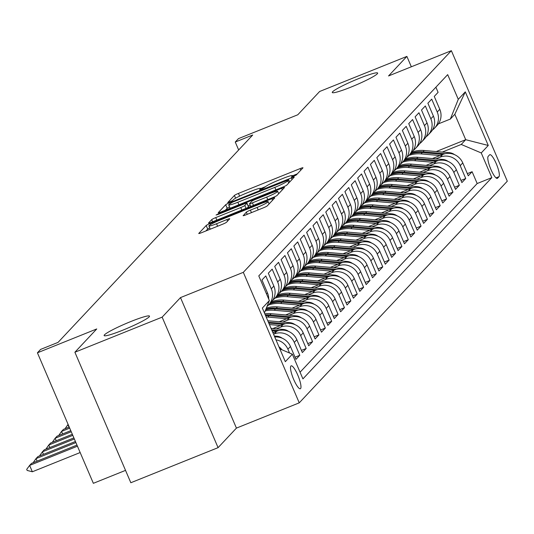 <?xml version="1.0" encoding="UTF-8"?>
<svg xmlns="http://www.w3.org/2000/svg" width="534" height="534" viewBox="0 0 534 534"><rect width="100%" height="100%" fill="white"/><g stroke="black" fill="none" stroke-linecap="round" stroke-linejoin="round"><path stroke-width="0.8" d="M293.433 176.414L296.27 174.985L302.925 167.896A3.785 0.374 -23.2 0 0 302.978 167.783A3.785 0.374 -23.2 0 0 300.128 168.604L238.464 193.401A3.785 0.374 -23.2 0 0 234.413 195.451L227.718 202.62L232.55 200.61L233.411 199.689A12.115 1.202 -23.2 0 1 246.381 193.148L251.514 191.079A12.115 1.202 -23.2 0 1 260.645 188.442A12.115 1.202 -23.2 0 1 260.472 188.809L259.577 189.804L261.573 189.23L265.271 186.88A12.115 1.202 -23.2 0 1 278.241 180.338L283.374 178.269A12.115 1.202 -23.2 0 1 292.505 175.633A12.115 1.202 -23.2 0 1 292.332 175.993L291.437 176.994L293.433 176.414M130.897 321.501A24.684 2.45 -23.2 0 0 104.13 335.572A24.684 2.45 -23.2 0 0 122.733 330.206A24.684 2.45 -23.2 0 0 149.5 316.128A24.684 2.45 -23.2 0 0 130.897 321.501M359.055 78.431A24.684 2.45 -23.2 0 0 332.281 92.509A24.684 2.45 -23.2 0 0 350.885 87.135A24.684 2.45 -23.2 0 0 377.651 73.058A24.684 2.45 -23.2 0 0 359.055 78.431M300.575 388.585A12.342 2.723 68.1 0 0 298.025 375.702A12.342 2.723 68.1 0 0 291.137 365.85A12.342 2.723 68.1 0 0 290.903 366.01A12.342 2.723 68.1 0 0 293.453 378.893A12.342 2.723 68.1 0 0 300.342 388.745A12.342 2.723 68.1 0 0 300.575 388.585M243.164 215.549A3.785 0.374 -23.2 0 0 243.11 215.663A3.785 0.374 -23.2 0 0 245.96 214.835L263.262 207.88A3.785 0.374 -23.2 0 0 267.314 205.837L274.703 197.96A3.785 0.374 -23.2 0 0 274.756 197.847A3.785 0.374 -23.2 0 0 271.906 198.668L210.242 223.466A3.785 0.374 -23.2 0 0 206.191 225.515L198.795 233.385A3.785 0.374 -23.2 0 0 198.741 233.505A3.785 0.374 -23.2 0 0 201.598 232.677L222.491 224.273A3.785 0.374 -23.2 0 0 226.543 222.231L229.707 218.86A3.785 0.374 -23.2 0 0 229.76 218.746A3.785 0.374 -23.2 0 0 226.91 219.567L216.55 223.739A10.126 1.008 -23.2 0 1 208.914 225.942A10.126 1.008 -23.2 0 1 219.901 220.168L260.492 203.841A10.126 1.008 -23.2 0 1 268.128 201.638A10.126 1.008 -23.2 0 1 257.141 207.412L250.379 210.129A3.785 0.374 -23.2 0 0 246.328 212.178L243.224 215.703M411.34 66.783L406.888 56.404L319.639 91.488L297.778 114.777L238.451 138.633L235.26 142.037L252.709 135.015L58.059 342.387L40.611 349.41L37.42 352.807L93.357 483.317L125.53 470.374M162.142 317.149L218.079 447.652L236.428 428.108L180.492 297.598L162.142 317.149L74.894 352.233L96.747 328.951L37.42 352.807M180.492 297.598L243.317 272.333L451.364 50.683L507.3 181.193L299.247 402.843L243.317 272.333M406.888 56.404L388.545 75.948L451.364 50.683M282.74 187.127A3.785 0.374 -23.2 0 0 286.791 185.078L294.187 177.201A3.785 0.374 -23.2 0 0 294.241 177.088A3.785 0.374 -23.2 0 0 291.384 177.915L229.72 202.713A3.785 0.374 -23.2 0 0 225.668 204.756L218.279 212.632A3.785 0.374 -23.2 0 0 218.226 212.746A3.785 0.374 -23.2 0 0 221.076 211.925L282.74 187.127M284.442 187.581L277.053 195.457A3.785 0.374 -23.2 0 1 273.001 197.5L211.337 222.298A3.785 0.374 -23.2 0 1 208.487 223.125A3.785 0.374 -23.2 0 1 208.54 223.012L211.704 219.641A3.785 0.374 -23.2 0 1 215.756 217.592L240.761 207.539A3.785 0.374 -23.2 0 0 244.812 205.49L246.915 203.26A3.785 0.374 -23.2 0 0 246.968 203.147A3.785 0.374 -23.2 0 0 244.111 203.968L218.079 214.441L216.083 215.015L218.953 213.507L281.645 188.295A3.785 0.374 -23.2 0 1 284.502 187.467A3.785 0.374 -23.2 0 1 284.442 187.581M218.079 447.652L130.83 482.743L74.894 352.233M275.971 339.844A15.426 14.972 43.2 0 1 287.899 349.216L290.449 346.493L295.969 359.369L299.794 355.29L295.042 357.199M273.555 334.211L274.269 333.917A15.426 14.972 43.2 0 1 294.281 342.414L296.831 339.697L302.351 352.567L306.182 348.488L301.423 350.404M276.358 328.851L280.657 327.122A15.426 14.972 43.2 0 1 300.662 335.612L303.212 332.896L308.732 345.772L312.564 341.693L307.804 343.602M282.74 322.049L287.038 320.32A15.426 14.972 43.2 0 1 307.043 328.817L309.593 326.094L315.113 338.97L318.945 334.891L314.186 336.807M289.121 315.254L293.42 313.525A15.426 14.972 43.2 0 1 313.425 322.015L315.974 319.299L321.495 332.175L325.326 328.09L320.567 330.005M295.502 308.452L299.801 306.723A15.426 14.972 43.2 0 1 319.806 315.22L322.362 312.497L327.876 325.373L331.707 321.294L326.948 323.203M301.884 301.65L306.182 299.921A15.426 14.972 43.2 0 1 326.187 308.418L328.744 305.702L334.257 318.571L338.089 314.493L333.329 316.408M308.265 294.855L312.564 293.126A15.426 14.972 43.2 0 1 332.569 301.623L335.125 298.9L340.639 311.776L344.47 307.697L339.711 309.607M314.646 288.053L318.945 286.324A15.426 14.972 43.2 0 1 338.95 294.821L341.506 292.098L347.027 304.974L350.851 300.896L346.092 302.811M321.027 281.258L325.326 279.529A15.426 14.972 43.2 0 1 345.338 288.02L347.888 285.303L353.408 298.179L357.233 294.094L352.48 296.01M327.409 274.456L331.707 272.727A15.426 14.972 43.2 0 1 351.719 281.224L354.269 278.501L359.789 291.377L363.614 287.299L358.861 289.214M333.79 267.654L338.089 265.932A15.426 14.972 43.2 0 1 358.1 274.423L360.65 271.706L366.17 284.575L369.995 280.497L365.243 282.413M340.171 260.859L344.47 259.13A15.426 14.972 43.2 0 1 364.482 267.627L367.032 264.904L372.552 277.78L376.383 273.702L371.624 275.611M346.559 254.057L350.851 252.328A15.426 14.972 43.2 0 1 370.863 260.826L373.413 258.109L378.933 270.978L382.765 266.9L378.005 268.816M352.941 247.262L357.239 245.533A15.426 14.972 43.2 0 1 377.244 254.024L379.794 251.307L385.314 264.183L389.146 260.105L384.387 262.014M359.322 240.46L363.621 238.731A15.426 14.972 43.2 0 1 383.626 247.229L386.175 244.505L391.696 257.381L395.527 253.303L390.768 255.219M365.703 233.665L370.002 231.936A15.426 14.972 43.2 0 1 390.007 240.427L392.563 237.71L398.077 250.586L401.908 246.501L397.149 248.417M372.085 226.863L376.383 225.134A15.426 14.972 43.2 0 1 396.388 233.632L398.945 230.908L404.458 243.784L408.29 239.706L403.53 241.615M378.466 220.061L382.765 218.333A15.426 14.972 43.2 0 1 402.769 226.83L405.326 224.113L410.84 236.983L414.671 232.904L409.912 234.82M384.847 213.266L389.146 211.537A15.426 14.972 43.2 0 1 409.151 220.028L411.707 217.311L417.221 230.187L421.052 226.109L416.293 228.018M391.228 206.464L395.527 204.736A15.426 14.972 43.2 0 1 415.532 213.233L418.089 210.509L423.609 223.386L427.434 219.307L422.674 221.223M397.61 199.669L401.908 197.94A15.426 14.972 43.2 0 1 421.92 206.431L424.47 203.714L429.99 216.59L433.815 212.505L429.062 214.421M403.991 192.867L408.29 191.139A15.426 14.972 43.2 0 1 428.301 199.636L430.851 196.912L436.371 209.789L440.196 205.71L435.444 207.619M410.372 186.066L414.671 184.337A15.426 14.972 43.2 0 1 434.683 192.834L437.233 190.117L442.753 202.987L446.578 198.908L441.825 200.824M416.76 179.27L421.052 177.542A15.426 14.972 43.2 0 1 441.064 186.032L443.614 183.316L449.134 196.192L452.966 192.113L448.206 194.022M423.142 172.469L427.44 170.74A15.426 14.972 43.2 0 1 447.445 179.237L449.995 176.514L455.515 189.39L459.347 185.311L454.588 187.227M429.523 165.673L433.822 163.945A15.426 14.972 43.2 0 1 453.827 172.435L456.376 169.719L461.897 182.595L465.728 178.51L460.208 165.64A15.426 14.972 -136.8 0 0 440.203 157.143L435.904 158.872M460.969 180.425L465.728 178.51M435.891 87.209L438.094 92.349L434.262 96.427L439.782 109.303A15.426 14.972 -136.8 0 1 437.072 125.477L434.516 128.193A15.426 14.972 -136.8 0 0 437.233 112.027L431.712 99.15L427.881 103.229L433.401 116.105A15.426 14.972 -136.8 0 1 430.691 132.278L428.134 134.995A15.426 14.972 43.2 0 1 426.025 136.851M428.134 134.995A15.426 14.972 43.2 0 0 430.845 118.822L425.331 105.952L421.5 110.031L427.02 122.9A15.426 14.972 -136.8 0 1 424.303 139.074L421.753 141.797A15.426 14.972 43.2 0 1 419.637 143.646M421.753 141.797A15.426 14.972 43.2 0 0 424.463 125.623L418.95 112.747L415.118 116.826L420.638 129.702A15.426 14.972 -136.8 0 1 417.922 145.875L415.372 148.592A15.426 14.972 43.2 0 1 413.256 150.448M415.372 148.592A15.426 14.972 43.2 0 0 418.082 132.419L412.568 119.549L408.737 123.628L414.257 136.504A15.426 14.972 -136.8 0 1 411.54 152.671L408.991 155.394A15.426 14.972 43.2 0 1 406.875 157.243M408.991 155.394A15.426 14.972 43.2 0 0 411.701 139.22L406.187 126.344L402.356 130.423L407.876 143.299A15.426 14.972 -136.8 0 1 405.159 159.472L402.609 162.189A15.426 14.972 43.2 0 1 400.493 164.045M402.609 162.189A15.426 14.972 43.2 0 0 405.319 146.022L399.799 133.146L395.974 137.225L401.488 150.101A15.426 14.972 -136.8 0 1 398.778 166.274L396.228 168.991A15.426 14.972 43.2 0 1 394.112 170.847M396.228 168.991A15.426 14.972 43.2 0 0 398.938 152.817L393.418 139.941L389.593 144.026L395.107 156.896A15.426 14.972 -136.8 0 1 392.397 173.069L389.847 175.793A15.426 14.972 43.2 0 1 387.731 177.642M389.847 175.793A15.426 14.972 43.2 0 0 392.557 159.619L387.037 146.743L383.212 150.822L388.725 163.698A15.426 14.972 -136.8 0 1 386.015 179.871L383.459 182.588A15.426 14.972 43.2 0 1 381.349 184.444M383.459 182.588A15.426 14.972 43.2 0 0 386.175 166.414L380.655 153.545L376.83 157.623L382.344 170.5A15.426 14.972 -136.8 0 1 379.634 186.666L377.077 189.39A15.426 14.972 43.2 0 1 374.968 191.239M377.077 189.39A15.426 14.972 43.2 0 0 379.794 173.216L374.274 160.34L370.442 164.419L375.963 177.295A15.426 14.972 -136.8 0 1 373.253 193.468L370.696 196.185A15.426 14.972 43.2 0 1 368.587 198.041M370.696 196.185A15.426 14.972 43.2 0 0 373.413 180.018L367.893 167.142L364.061 171.22L369.581 184.096A15.426 14.972 -136.8 0 1 366.871 200.263L364.315 202.987A15.426 14.972 43.2 0 1 362.206 204.842M364.315 202.987A15.426 14.972 43.2 0 0 367.032 186.813L361.511 173.937L357.68 178.022L363.2 190.892A15.426 14.972 -136.8 0 1 360.49 207.065L357.934 209.782A15.426 14.972 43.2 0 1 355.824 211.638M357.934 209.782A15.426 14.972 43.2 0 0 360.65 193.615L355.13 180.739L351.299 184.817L356.819 197.693A15.426 14.972 -136.8 0 1 354.102 213.867L351.552 216.584A15.426 14.972 43.2 0 1 349.443 218.439M351.552 216.584A15.426 14.972 43.2 0 0 354.262 200.41L348.749 187.541L344.917 191.619L350.438 204.495A15.426 14.972 -136.8 0 1 347.721 220.662L345.171 223.386A15.426 14.972 43.2 0 1 343.055 225.235M345.171 223.386A15.426 14.972 43.2 0 0 347.881 207.212L342.367 194.336L338.536 198.414L344.056 211.29A15.426 14.972 -136.8 0 1 341.339 227.464L338.79 230.181A15.426 14.972 43.2 0 1 336.674 232.036M338.79 230.181A15.426 14.972 43.2 0 0 341.5 214.014L335.986 201.138L332.155 205.216L337.675 218.092A15.426 14.972 -136.8 0 1 334.958 234.259L332.408 236.983A15.426 14.972 43.2 0 1 330.292 238.838M332.408 236.983A15.426 14.972 43.2 0 0 335.118 220.809L329.598 207.933L325.773 212.018L331.287 224.887A15.426 14.972 -136.8 0 1 328.577 241.061L326.027 243.778A15.426 14.972 43.2 0 1 323.911 245.633M326.027 243.778A15.426 14.972 43.2 0 0 328.737 227.611L323.217 214.735L319.392 218.813L324.906 231.689A15.426 14.972 -136.8 0 1 322.196 247.863L319.646 250.579A15.426 14.972 43.2 0 1 317.53 252.435M319.646 250.579A15.426 14.972 43.2 0 0 322.356 234.406L316.836 221.537L313.011 225.615L318.524 238.484A15.426 14.972 -136.8 0 1 315.814 254.658L313.258 257.381A15.426 14.972 43.2 0 1 311.148 259.23M313.258 257.381A15.426 14.972 43.2 0 0 315.974 241.208L310.454 228.332L306.629 232.41L312.143 245.286A15.426 14.972 -136.8 0 1 309.433 261.46L306.876 264.176A15.426 14.972 43.2 0 1 304.767 266.032M306.876 264.176A15.426 14.972 43.2 0 0 309.593 248.003L304.073 235.134L300.241 239.212L305.762 252.088A15.426 14.972 -136.8 0 1 303.052 268.255L300.495 270.978A15.426 14.972 43.2 0 1 298.386 272.834M300.495 270.978A15.426 14.972 43.2 0 0 303.212 254.805L297.692 241.929L293.86 246.007L299.38 258.883A15.426 14.972 -136.8 0 1 296.67 275.057L294.114 277.773A15.426 14.972 43.2 0 1 292.005 279.629M294.114 277.773A15.426 14.972 43.2 0 0 296.831 261.607L291.31 248.731L287.479 252.809L292.999 265.685A15.426 14.972 -136.8 0 1 290.289 281.859L287.733 284.575A15.426 14.972 43.2 0 1 285.623 286.431M287.733 284.575A15.426 14.972 43.2 0 0 290.449 268.402L284.929 255.532L281.098 259.611L286.618 272.48A15.426 14.972 -136.8 0 1 283.901 288.654L281.351 291.377A15.426 14.972 43.2 0 1 279.242 293.226M281.351 291.377A15.426 14.972 43.2 0 0 284.061 275.204L278.548 262.327L274.716 266.406L280.237 279.282A15.426 14.972 -136.8 0 1 277.52 295.456L274.97 298.172A15.426 14.972 43.2 0 1 272.854 300.028M274.97 298.172A15.426 14.972 43.2 0 0 277.68 281.999L272.166 269.129L268.335 273.208L273.855 286.084A15.426 14.972 -136.8 0 1 271.138 302.251L268.589 304.974A15.426 14.972 43.2 0 1 267.027 306.409M268.589 304.974A15.426 14.972 43.2 0 0 271.299 288.801L265.785 275.924L261.954 280.003L267.474 292.879A15.426 14.972 -136.8 0 1 268.722 299.087M296.831 339.697A15.426 14.972 -136.8 0 0 276.826 331.2L272.934 332.762M303.212 332.896A15.426 14.972 -136.8 0 0 283.207 324.398L272.894 328.55M309.593 326.094A15.426 14.972 -136.8 0 0 289.588 317.603L279.275 321.748M315.974 319.299A15.426 14.972 -136.8 0 0 295.969 310.801L285.657 314.953M322.362 312.497A15.426 14.972 -136.8 0 0 302.351 304.006L292.038 308.151M328.744 305.702A15.426 14.972 -136.8 0 0 308.732 297.204L298.419 301.35M335.125 298.9A15.426 14.972 -136.8 0 0 315.113 290.403L304.801 294.554M341.506 292.098A15.426 14.972 -136.8 0 0 321.495 283.607L311.188 287.753M347.888 285.303A15.426 14.972 -136.8 0 0 327.883 276.806L317.57 280.957M354.269 278.501A15.426 14.972 -136.8 0 0 334.264 270.01L323.951 274.156M360.65 271.706A15.426 14.972 -136.8 0 0 340.645 263.209L330.332 267.354M367.032 264.904A15.426 14.972 -136.8 0 0 347.027 256.413L336.714 260.559M373.413 258.109A15.426 14.972 -136.8 0 0 353.408 249.612L343.095 253.757M379.794 251.307A15.426 14.972 -136.8 0 0 359.789 242.81L349.476 246.962M386.175 244.505A15.426 14.972 -136.8 0 0 366.17 236.015L355.858 240.16M392.563 237.71A15.426 14.972 -136.8 0 0 372.552 229.213L362.239 233.358M398.945 230.908A15.426 14.972 -136.8 0 0 378.933 222.418L368.62 226.563M405.326 224.113A15.426 14.972 -136.8 0 0 385.314 215.616L375.001 219.761M411.707 217.311A15.426 14.972 -136.8 0 0 391.696 208.814L381.389 212.966M418.089 210.509A15.426 14.972 -136.8 0 0 398.084 202.019L387.771 206.164M424.47 203.714A15.426 14.972 -136.8 0 0 404.465 195.217L394.152 199.362M430.851 196.912A15.426 14.972 -136.8 0 0 410.846 188.422L400.533 192.567M437.233 190.117A15.426 14.972 -136.8 0 0 417.228 181.62L406.915 185.765M443.614 183.316A15.426 14.972 -136.8 0 0 423.609 174.818L413.296 178.97M449.995 176.514A15.426 14.972 -136.8 0 0 429.99 168.023L419.677 172.168M456.376 169.719A15.426 14.972 -136.8 0 0 436.371 161.221L426.059 165.373M489.591 154.847L488.189 156.342A11.955 2.637 68.1 0 0 490.659 168.824A11.955 2.637 68.1 0 0 497.334 178.369A11.955 2.637 68.1 0 0 497.561 178.209L498.963 176.714A11.955 2.637 68.1 0 0 496.493 164.232A11.955 2.637 68.1 0 0 489.818 154.686A11.955 2.637 68.1 0 0 489.591 154.847M279.843 348.889L292.345 354.196L302.925 378.886L491.834 177.635L481.247 152.944L461.243 144.447L442.286 152.07M292.345 354.196L285.323 361.678L262.348 308.065L269.363 300.582L258.783 275.891L447.686 74.64L458.272 99.331L465.288 91.855L488.27 145.468L481.247 152.944M300.068 372.211L477.176 183.529L472.109 171.714L468.278 175.793L462.764 162.917A15.426 14.972 -136.8 0 0 442.753 154.426L432.44 158.571M432.406 130.049A15.426 14.972 -136.8 0 0 434.516 128.193M453.827 172.435L459.347 185.311M447.445 179.237L452.966 192.113M441.064 186.032L446.578 198.908M434.683 192.834L440.196 205.71M428.301 199.636L433.815 212.505M421.92 206.431L427.434 219.307M415.532 213.233L421.052 226.109M409.151 220.028L414.671 232.904M402.769 226.83L408.29 239.706M396.388 233.632L401.908 246.501M390.007 240.427L395.527 253.303M383.626 247.229L389.146 260.105M377.244 254.024L382.765 266.9M370.863 260.826L376.383 273.702M364.482 267.627L369.995 280.497M358.1 274.423L363.614 287.299M351.719 281.224L357.233 294.094M345.338 288.02L350.851 300.896M338.95 294.821L344.47 307.697M332.569 301.623L338.089 314.493M326.187 308.418L331.707 321.294M319.806 315.22L325.326 328.09M313.425 322.015L318.945 334.891M307.043 328.817L312.564 341.693M300.662 335.612L306.182 348.488M294.281 342.414L299.794 355.29M287.899 349.216L289.521 353.001M461.243 144.447L465.708 139.688L454.821 114.296L450.356 119.055L458.272 99.331M436.225 151.549L465.708 139.688L488.27 145.468M438.374 123.875L450.356 119.055M236.428 428.108L299.247 402.843M235.26 142.037L238.665 149.981M467.35 173.623L472.109 171.714M477.176 183.529L491.834 177.635M290.449 346.493A15.426 14.972 -136.8 0 0 274.736 336.981M282.012 349.81A15.426 14.972 -136.8 0 0 278.962 346.826M269.363 300.582L264.423 312.904M454.821 114.296L465.288 91.855M297.318 173.87L292.565 175.779M265.505 186.66L260.712 188.589M229.58 206.952A3.785 0.374 -23.2 0 0 227.184 208.287L225.401 210.182M288.7 179.865L232.617 202.132L228.872 204.529A12.115 1.202 -23.2 0 0 228.699 204.896A12.115 1.202 -23.2 0 0 237.83 202.259L274.823 187.381A12.115 1.202 -23.2 0 0 287.793 180.832L288.7 179.865L289.635 182.054M247.516 207.753L248.423 206.785A3.785 0.374 -23.2 0 0 248.477 206.671A3.785 0.374 -23.2 0 0 248.357 206.631M248.15 205.897L250.159 205.089M266.713 197.099A10.126 1.008 -23.2 0 0 277.693 191.326A10.126 1.008 -23.2 0 0 270.064 193.535L255.759 199.282A3.785 0.374 -23.2 0 0 251.708 201.331L249.612 203.567A3.785 0.374 -23.2 0 0 249.558 203.681A3.785 0.374 -23.2 0 0 252.408 202.853L266.713 197.099L267.781 199.603M209.742 227.871A3.785 0.374 -23.2 0 0 207.699 229.039L205.917 230.942M454.554 154.653A10.219 9.919 -136.8 0 0 449.334 152.684L424.243 150.501A29.504 28.629 -136.8 0 0 412.101 152.043M439.963 155.548L421.052 153.905A29.504 28.629 -136.8 0 0 408.957 155.427M445.049 153.712L423.028 151.796A29.504 28.629 -136.8 0 0 410.94 153.318M410.172 154.132A29.504 28.629 43.2 0 1 422.267 152.611L442.819 154.399M448.166 161.455A10.219 9.919 -136.8 0 0 442.953 159.486L417.862 157.303A29.504 28.629 -136.8 0 0 405.72 158.845M433.575 162.349L414.671 160.701A29.504 28.629 -136.8 0 0 402.576 162.223M438.668 160.507L416.647 158.598A29.504 28.629 -136.8 0 0 404.558 160.113M403.791 160.934A29.504 28.629 43.2 0 1 415.886 159.412L436.432 161.195M441.785 168.25A10.219 9.919 -136.8 0 0 436.565 166.281L411.48 164.105A29.504 28.629 -136.8 0 0 399.339 165.64M427.193 169.144L408.29 167.502A29.504 28.629 -136.8 0 0 396.195 169.024M432.286 167.309L410.266 165.393A29.504 28.629 -136.8 0 0 398.17 166.915M397.409 167.729A29.504 28.629 43.2 0 1 409.505 166.207L430.05 167.996M435.404 175.052A10.219 9.919 -136.8 0 0 430.184 173.083L405.099 170.9A29.504 28.629 -136.8 0 0 392.957 172.442M420.812 175.946L401.908 174.298A29.504 28.629 -136.8 0 0 389.813 175.819M425.905 174.111L403.884 172.195A29.504 28.629 -136.8 0 0 391.789 173.717M391.028 174.531A29.504 28.629 43.2 0 1 403.117 173.009L423.669 174.798M429.022 181.847A10.219 9.919 -136.8 0 0 423.802 179.885L398.718 177.702A29.504 28.629 -136.8 0 0 386.569 179.237M414.431 182.741L395.527 181.099A29.504 28.629 -136.8 0 0 383.432 182.621M419.524 180.906L397.503 178.99A29.504 28.629 -136.8 0 0 385.408 180.512M384.647 181.326A29.504 28.629 43.2 0 1 396.735 179.811L417.288 181.593M422.641 188.649A10.219 9.919 -136.8 0 0 417.421 186.68L392.336 184.497A29.504 28.629 -136.8 0 0 380.188 186.039M408.049 189.543L389.146 187.901A29.504 28.629 -136.8 0 0 377.051 189.423M413.142 187.708L391.122 185.792A29.504 28.629 -136.8 0 0 379.027 187.314M378.259 188.128A29.504 28.629 43.2 0 1 390.354 186.606L410.906 188.395M416.26 195.451A10.219 9.919 -136.8 0 0 411.04 193.482L385.955 191.299A29.504 28.629 -136.8 0 0 373.807 192.841M401.668 196.345L382.765 194.696A29.504 28.629 -136.8 0 0 370.669 196.218M406.761 194.503L384.74 192.587A29.504 28.629 -136.8 0 0 372.645 194.109M371.878 194.93A29.504 28.629 43.2 0 1 383.973 193.408L404.525 195.19M409.878 202.246A10.219 9.919 -136.8 0 0 404.659 200.277L379.574 198.101A29.504 28.629 -136.8 0 0 367.425 199.636M395.287 203.14L376.377 201.498A29.504 28.629 -136.8 0 0 364.288 203.02M400.38 201.305L378.359 199.389A29.504 28.629 -136.8 0 0 366.264 200.911M365.496 201.725A29.504 28.629 43.2 0 1 377.591 200.203L398.144 201.992M403.497 209.048A10.219 9.919 -136.8 0 0 398.277 207.079L373.186 204.896A29.504 28.629 -136.8 0 0 361.044 206.438M388.906 209.942L369.995 208.293A29.504 28.629 -136.8 0 0 357.907 209.815M393.999 208.106L371.978 206.191A29.504 28.629 -136.8 0 0 359.883 207.713M359.115 208.527A29.504 28.629 43.2 0 1 371.21 207.005L391.762 208.794M397.116 215.843A10.219 9.919 -136.8 0 0 391.896 213.88L366.805 211.698A29.504 28.629 -136.8 0 0 354.663 213.233M382.524 216.737L363.614 215.095A29.504 28.629 -136.8 0 0 351.519 216.617M387.611 214.902L365.596 212.986A29.504 28.629 -136.8 0 0 353.501 214.508M352.734 215.322A29.504 28.629 43.2 0 1 364.829 213.807L385.381 215.589M390.734 222.645A10.219 9.919 -136.8 0 0 385.515 220.675L360.423 218.493A29.504 28.629 -136.8 0 0 348.281 220.035M376.143 223.539L357.233 221.897A29.504 28.629 -136.8 0 0 345.138 223.419M381.229 221.703L359.215 219.788A29.504 28.629 -136.8 0 0 347.12 221.31M346.352 222.124A29.504 28.629 43.2 0 1 358.447 220.602L379 222.391M384.353 229.44A10.219 9.919 -136.8 0 0 379.133 227.477L354.042 225.295A29.504 28.629 -136.8 0 0 341.9 226.83M369.762 230.334L350.851 228.692A29.504 28.629 -136.8 0 0 338.756 230.214M374.848 228.499L352.827 226.583A29.504 28.629 -136.8 0 0 340.739 228.105M339.971 228.926A29.504 28.629 43.2 0 1 352.066 227.404L372.619 229.186M377.972 236.242A10.219 9.919 -136.8 0 0 372.752 234.272L347.661 232.096A29.504 28.629 -136.8 0 0 335.519 233.632M363.374 237.136L344.47 235.494A29.504 28.629 -136.8 0 0 332.375 237.016M368.467 235.3L346.446 233.385A29.504 28.629 -136.8 0 0 334.357 234.907M333.59 235.721A29.504 28.629 43.2 0 1 345.685 234.199L366.231 235.988M371.584 243.043A10.219 9.919 -136.8 0 0 366.364 241.074L341.279 238.892A29.504 28.629 -136.8 0 0 329.138 240.433M356.992 243.938L338.089 242.289A29.504 28.629 -136.8 0 0 325.994 243.811M362.085 242.096L340.065 240.187A29.504 28.629 -136.8 0 0 327.976 241.708M327.208 242.523A29.504 28.629 43.2 0 1 339.304 241.001L359.849 242.79M365.203 249.839A10.219 9.919 -136.8 0 0 359.983 247.869L334.898 245.693A29.504 28.629 -136.8 0 0 322.756 247.229M350.611 250.733L331.707 249.091A29.504 28.629 -136.8 0 0 319.612 250.613M355.704 248.897L333.683 246.982A29.504 28.629 -136.8 0 0 321.588 248.504M320.827 249.318A29.504 28.629 43.2 0 1 332.916 247.796L353.468 249.585M358.821 256.64A10.219 9.919 -136.8 0 0 353.601 254.671L328.517 252.489A29.504 28.629 -136.8 0 0 316.368 254.03M344.23 257.535L325.326 255.893A29.504 28.629 -136.8 0 0 313.231 257.408M349.323 255.699L327.302 253.783A29.504 28.629 -136.8 0 0 315.207 255.305M314.446 256.12A29.504 28.629 43.2 0 1 326.534 254.598L347.087 256.387M352.44 263.436A10.219 9.919 -136.8 0 0 347.22 261.473L322.135 259.29A29.504 28.629 -136.8 0 0 309.987 260.826M337.848 264.33L318.945 262.688A29.504 28.629 -136.8 0 0 306.85 264.21M342.941 262.494L320.921 260.579A29.504 28.629 -136.8 0 0 308.826 262.101M308.065 262.922A29.504 28.629 43.2 0 1 320.153 261.4L340.705 263.182M346.059 270.237A10.219 9.919 -136.8 0 0 340.839 268.268L315.754 266.086A29.504 28.629 -136.8 0 0 303.606 267.627M331.467 271.132L312.564 269.49A29.504 28.629 -136.8 0 0 300.468 271.012M336.56 269.296L314.539 267.38A29.504 28.629 -136.8 0 0 302.444 268.902M301.677 269.717A29.504 28.629 43.2 0 1 313.772 268.195L334.324 269.984M339.677 277.039A10.219 9.919 -136.8 0 0 334.458 275.07L309.373 272.887A29.504 28.629 -136.8 0 0 297.224 274.429M325.086 277.934L306.176 276.285A29.504 28.629 -136.8 0 0 294.087 277.807M330.179 276.091L308.158 274.182A29.504 28.629 -136.8 0 0 296.063 275.698M295.295 276.519A29.504 28.629 43.2 0 1 307.39 274.997L327.943 276.786M333.296 283.834A10.219 9.919 -136.8 0 0 328.076 281.865L302.985 279.689A29.504 28.629 -136.8 0 0 290.843 281.224M318.705 284.729L299.794 283.087A29.504 28.629 -136.8 0 0 287.706 284.609M323.798 282.893L301.777 280.977A29.504 28.629 -136.8 0 0 289.682 282.499M288.914 283.314A29.504 28.629 43.2 0 1 301.009 281.792L321.561 283.581M326.915 290.636A10.219 9.919 -136.8 0 0 321.695 288.667L296.604 286.484A29.504 28.629 -136.8 0 0 284.462 288.026M312.323 291.531L293.413 289.889A29.504 28.629 -136.8 0 0 281.318 291.404M317.416 289.695L295.395 287.779A29.504 28.629 -136.8 0 0 283.3 289.301M282.533 290.116A29.504 28.629 43.2 0 1 294.628 288.594L315.18 290.383M320.534 297.431A10.219 9.919 -136.8 0 0 315.314 295.469L290.222 293.286A29.504 28.629 -136.8 0 0 278.081 294.821M305.942 298.326L287.032 296.684A29.504 28.629 -136.8 0 0 274.937 298.206M311.028 296.49L289.014 294.574A29.504 28.629 -136.8 0 0 276.919 296.096M276.151 296.911A29.504 28.629 43.2 0 1 288.247 295.395L308.799 297.178M314.152 304.233A10.219 9.919 -136.8 0 0 308.932 302.264L283.841 300.081A29.504 28.629 -136.8 0 0 271.699 301.623M299.561 305.128L280.65 303.486A29.504 28.629 -136.8 0 0 268.555 305.007M304.647 303.292L282.633 301.376A29.504 28.629 -136.8 0 0 270.538 302.898M269.77 303.712A29.504 28.629 43.2 0 1 281.865 302.191L302.418 303.979M307.771 311.035A10.219 9.919 -136.8 0 0 302.551 309.066L277.46 306.883A29.504 28.629 -136.8 0 0 266.359 308.071M293.173 311.929L274.269 310.281A29.504 28.629 -136.8 0 0 265.218 310.915M298.266 310.087L276.245 308.178A29.504 28.629 -136.8 0 0 265.939 309.133M265.665 309.813A29.504 28.629 43.2 0 1 275.484 308.992L296.036 310.775M65.055 428.735L67.918 424.623L68.999 427.147M301.383 317.83A10.219 9.919 -136.8 0 0 296.17 315.861L271.078 313.685A29.504 28.629 -136.8 0 0 264.811 313.812M286.791 318.725L267.888 317.083A29.504 28.629 -136.8 0 0 266.172 316.982M291.884 316.889L269.864 314.973A29.504 28.629 -136.8 0 0 265.291 314.933M265.618 315.694A29.504 28.629 43.2 0 1 269.103 315.788L289.648 317.576M69.24 427.053L63.446 429.383L61.537 431.419L69.707 428.134M58.673 435.537L61.537 431.419L62.618 433.948M295.002 324.632A10.219 9.919 -136.8 0 0 289.782 322.663L267.781 320.747M280.41 325.526L269.423 324.572M285.503 323.691L268.408 322.202M268.796 323.117L283.267 324.378M70.788 430.664L57.065 436.178L55.156 438.22L71.256 431.746M52.292 442.332L55.156 438.22L56.237 440.75M288.62 331.427A10.219 9.919 -136.8 0 0 283.4 329.465L271.058 328.39M274.029 332.322L272.694 332.208M279.122 330.486L271.679 329.838M272.073 330.76L276.886 331.173M72.337 434.276L50.683 442.98L48.768 445.022L72.798 435.357M45.911 449.134L48.768 445.022L49.856 447.545M282.239 338.229A10.219 9.919 -136.8 0 0 277.019 336.26L274.329 336.026M73.886 437.887L44.302 449.782L42.386 451.817L74.346 438.968M39.529 455.929L42.386 451.817L43.474 454.347M75.427 441.491L37.921 456.577L36.005 458.619L75.895 442.579M33.148 462.731L36.005 458.619L37.093 461.142M76.976 445.102L31.539 463.379L29.624 465.414L77.443 446.19M32.347 471.769L27.154 470.434L26.7 469.379L29.624 465.414L32.347 471.769L80.16 452.538M274.269 333.917L276.826 331.2M280.657 327.122L283.207 324.398M287.038 320.32L289.588 317.603M293.42 313.525L295.969 310.801M299.801 306.723L302.351 304.006M306.182 299.921L308.732 297.204M312.564 293.126L315.113 290.403M318.945 286.324L321.495 283.607M325.326 279.529L327.883 276.806M331.707 272.727L334.264 270.01M338.089 265.932L340.645 263.209M344.47 259.13L347.027 256.413M350.851 252.328L353.408 249.612M357.239 245.533L359.789 242.81M363.621 238.731L366.17 236.015M370.002 231.936L372.552 229.213M376.383 225.134L378.933 222.418M382.765 218.333L385.314 215.616M389.146 211.537L391.696 208.814M395.527 204.736L398.084 202.019M401.908 197.94L404.465 195.217M408.29 191.139L410.846 188.422M414.671 184.337L417.228 181.62M421.052 177.542L423.609 174.818M427.44 170.74L429.99 168.023M433.822 163.945L436.371 161.221M440.203 157.143L442.753 154.426M437.233 112.027L439.782 109.303M266.506 293.907L267.474 292.879M271.299 288.801L273.855 286.084M277.68 281.999L280.237 279.282M284.061 275.204L286.618 272.48M290.449 268.402L292.999 265.685M296.831 261.607L299.38 258.883M303.212 254.805L305.762 252.088M309.593 248.003L312.143 245.286M315.974 241.208L318.524 238.484M322.356 234.406L324.906 231.689M328.737 227.611L331.287 224.887M335.118 220.809L337.675 218.092M341.5 214.014L344.056 211.29M347.881 207.212L350.438 204.495M354.262 200.41L356.819 197.693M360.65 193.615L363.2 190.892M367.032 186.813L369.581 184.096M373.413 180.018L375.963 177.295M379.794 173.216L382.344 170.5M386.175 166.414L388.725 163.698M392.557 159.619L395.107 156.896M398.938 152.817L401.488 150.101M405.319 146.022L407.876 143.299M411.701 139.22L414.257 136.504M418.082 132.419L420.638 129.702M424.463 125.623L427.02 122.9M430.845 118.822L433.401 116.105M460.208 165.64L462.764 162.917M496.046 177.889L498.963 176.714M497.061 178.409L497.561 178.209M292.645 176.714L292.332 175.993M260.786 189.53L260.472 188.809M235.587 198.201L234.413 195.451M239.626 196.112L238.464 193.401M300.796 170.166L300.128 168.604M227.184 208.287L225.668 204.756M230.014 203.387L229.72 202.713M292.058 179.477L291.384 177.915M238.898 204.756L237.83 202.259M275.898 189.877L274.823 187.381M288.727 183.022L287.793 180.832M212.619 221.784L211.704 219.641M216.824 220.095L215.756 217.592M241.835 210.036L240.761 207.539M246.034 208.347L244.812 205.49M248.423 206.785L246.915 203.26M219.167 214.001L218.953 213.507M282.312 189.85L281.645 188.295M253.483 205.35L252.408 202.853M247.242 214.321L246.328 212.178M251.447 212.632L250.379 210.129M258.216 209.909L257.141 207.412M217.618 226.236L216.55 223.739M227.577 221.129L226.91 219.567M207.699 229.039L206.191 225.515M210.683 224.5L210.242 223.466M272.574 200.23L271.906 198.668M423.028 151.796L424.243 150.501M421.052 153.905L422.267 152.611M448.707 153.351L449.334 152.684M416.647 158.598L417.862 157.303M414.671 160.701L415.886 159.412M442.326 160.153L442.953 159.486M410.266 165.393L411.48 164.105M408.29 167.502L409.505 166.207M435.944 166.948L436.565 166.281M403.884 172.195L405.099 170.9M401.908 174.298L403.117 173.009M429.563 173.75L430.184 173.083M397.503 178.99L398.718 177.702M395.527 181.099L396.735 179.811M423.182 180.545L423.802 179.885M391.122 185.792L392.336 184.497M389.146 187.901L390.354 186.606M416.794 187.347L417.421 186.68M384.74 192.587L385.955 191.299M382.765 194.696L383.973 193.408M410.412 194.149L411.04 193.482M378.359 199.389L379.574 198.101M376.377 201.498L377.591 200.203M404.031 200.944L404.659 200.277M371.978 206.191L373.186 204.896M369.995 208.293L371.21 207.005M397.65 207.746L398.277 207.079M365.596 212.986L366.805 211.698M363.614 215.095L364.829 213.807M391.268 214.541L391.896 213.88M359.215 219.788L360.423 218.493M357.233 221.897L358.447 220.602M384.887 221.343L385.515 220.675M352.827 226.583L354.042 225.295M350.851 228.692L352.066 227.404M378.506 228.145L379.133 227.477M346.446 233.385L347.661 232.096M344.47 235.494L345.685 234.199M372.125 234.94L372.752 234.272M340.065 240.187L341.279 238.892M338.089 242.289L339.304 241.001M365.743 241.742L366.364 241.074M333.683 246.982L334.898 245.693M331.707 249.091L332.916 247.796M359.362 248.537L359.983 247.869M327.302 253.783L328.517 252.489M325.326 255.893L326.534 254.598M352.981 255.339L353.601 254.671M320.921 260.579L322.135 259.29M318.945 262.688L320.153 261.4M346.593 262.141L347.22 261.473M314.539 267.38L315.754 266.086M312.564 269.49L313.772 268.195M340.211 268.936L340.839 268.268M308.158 274.182L309.373 272.887M306.176 276.285L307.39 274.997M333.83 275.738L334.458 275.07M301.777 280.977L302.985 279.689M299.794 283.087L301.009 281.792M327.449 282.533L328.076 281.865M295.395 287.779L296.604 286.484M293.413 289.889L294.628 288.594M321.067 289.335L321.695 288.667M289.014 294.574L290.222 293.286M287.032 296.684L288.247 295.395M314.686 296.136L315.314 295.469M282.633 301.376L283.841 300.081M280.65 303.486L281.865 302.191M308.305 302.932L308.932 302.264M276.245 308.178L277.46 306.883M274.269 310.281L275.484 308.992M301.924 309.733L302.551 309.066M269.864 314.973L271.078 313.685M267.888 317.083L269.103 315.788M295.542 316.529L296.17 315.861M289.161 323.33L289.782 322.663M282.78 330.125L283.4 329.465M276.392 336.927L277.019 336.26M292.926 176.614L292.505 175.633M261.066 189.423L260.645 188.442M289.688 182.001L288.74 179.784M230.147 208.273L228.699 204.896M248.477 206.671L246.968 203.147M278.708 193.695L277.693 191.326M250.746 206.451L249.558 203.681M269.103 203.921L268.128 201.638M210.303 229.179L208.914 225.942"/></g></svg>
